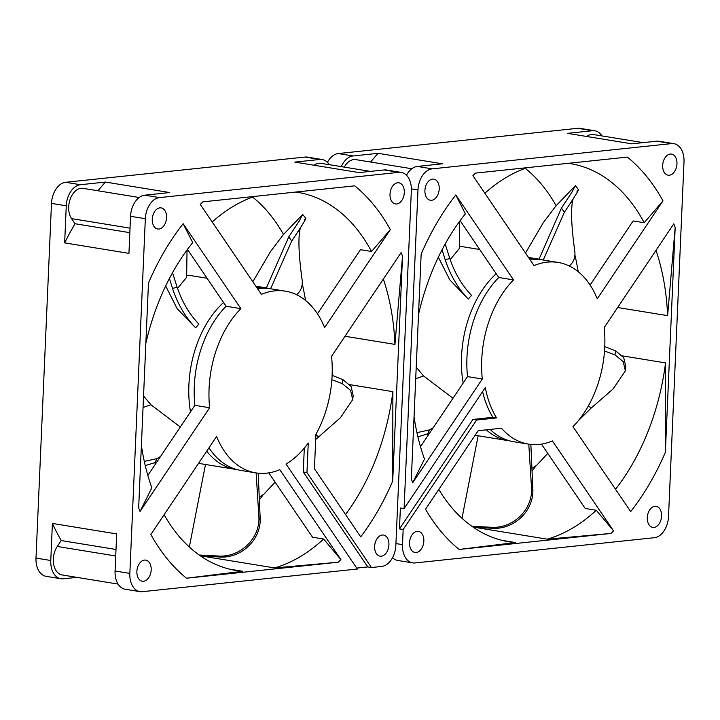 <?xml version="1.0" encoding="UTF-8"?>
<svg xmlns="http://www.w3.org/2000/svg" width="720" height="720" viewBox="0 0 720 720"><rect width="100%" height="100%" fill="white"/><g stroke="black" fill="none" stroke-linecap="round" stroke-linejoin="round"><path stroke-width="1.08" d="M240.885 308.655A92.043 60.624 99.3 0 0 209.079 388.512A92.043 60.624 99.3 0 0 209.637 407.745L140.058 511.47A221.4 145.836 -80.7 0 1 138.663 507.861L148.482 282.978A221.4 145.836 -80.7 0 1 183.141 223.704L240.885 308.655L226.107 306.252A92.043 60.624 99.3 0 0 194.301 386.1A92.043 60.624 99.3 0 0 194.859 405.333L147.834 475.425M158.949 229.041A10.701 7.047 -80.7 0 1 157.689 229.005A10.701 7.047 -80.7 0 1 152.262 219.204A10.701 7.047 -80.7 0 1 159.876 207.855A10.701 7.047 -80.7 0 1 161.127 207.891A10.701 7.047 -80.7 0 1 166.491 218.637A10.701 7.047 -80.7 0 1 158.949 229.041M143.568 581.265A10.701 7.047 -80.7 0 1 142.308 581.229A10.701 7.047 -80.7 0 1 136.881 571.428A10.701 7.047 -80.7 0 1 144.495 560.079A10.701 7.047 -80.7 0 1 145.755 560.115A10.701 7.047 -80.7 0 1 151.11 570.861A10.701 7.047 -80.7 0 1 143.568 581.265M396.693 203.967A10.701 7.047 -80.7 0 1 395.433 203.931A10.701 7.047 -80.7 0 1 390.006 194.13A10.701 7.047 -80.7 0 1 397.62 182.79A10.701 7.047 -80.7 0 1 398.88 182.817A10.701 7.047 -80.7 0 1 404.235 193.572A10.701 7.047 -80.7 0 1 396.693 203.967M381.312 556.191A10.701 7.047 -80.7 0 1 380.052 556.164A10.701 7.047 -80.7 0 1 374.625 546.354A10.701 7.047 -80.7 0 1 382.239 535.014A10.701 7.047 -80.7 0 1 383.499 535.05A10.701 7.047 -80.7 0 1 388.854 545.796A10.701 7.047 -80.7 0 1 381.312 556.191M314.037 165.24A17.415 11.466 -80.7 0 1 318.843 163.242A17.415 11.466 -80.7 0 1 320.886 163.305L370.467 171.387M357.372 569.016L286.029 464.049A89.559 58.986 99.3 0 0 308.25 443.034L306.954 472.599L371.484 567.531L381.69 566.451A19.899 13.113 99.3 0 0 395.856 545.346L411.345 190.656A19.899 13.113 99.3 0 0 401.238 172.413A19.899 13.113 99.3 0 0 398.898 172.35L159.489 197.595A19.899 13.113 99.3 0 0 145.332 218.709L129.843 573.39A19.899 13.113 99.3 0 0 139.941 591.633A19.899 13.113 99.3 0 0 142.29 591.696L357.372 569.016M390.339 229.599L324.603 327.573A92.043 60.624 99.3 0 0 285.399 291.177A92.043 60.624 99.3 0 0 261.396 294.354L200.268 204.417A221.4 145.836 -80.7 0 1 202.914 201.843L354.708 185.841A221.4 145.836 -80.7 0 1 390.339 229.599L371.547 251.487L360.468 249.678L317.448 313.803M392.706 481.077A221.4 145.836 -80.7 0 1 360.72 536.868L314.424 468.756L315.927 434.268A92.043 60.624 99.3 0 0 331.551 356.301L401.13 252.585A221.4 145.836 -80.7 0 1 402.525 256.185L392.706 481.077L392.886 391.662L349.722 384.624M216.585 436.482A92.043 60.624 99.3 0 0 255.78 472.869A92.043 60.624 99.3 0 0 266.616 473.157A92.043 60.624 99.3 0 0 279.792 469.692L340.92 559.629A221.4 145.836 -80.7 0 1 338.274 562.203L186.48 578.214A221.4 145.836 -80.7 0 1 150.849 534.456L216.585 436.482M371.484 567.531L367.785 566.928L356.742 568.089M76.869 577.368L63.216 578.808A19.899 13.113 -80.7 0 1 60.876 578.745A19.899 13.113 -80.7 0 1 50.778 560.502L52.398 523.431L116.685 533.916L115.065 570.987A19.899 13.113 99.3 0 0 125.163 589.221L139.941 591.633M130.554 216.297L128.934 253.368L64.647 242.883L66.267 205.812A19.899 13.113 -80.7 0 1 80.424 184.707L105.444 182.07L169.74 192.546L144.711 195.192A19.899 13.113 99.3 0 0 130.554 216.297L145.332 218.709M401.238 172.413L386.46 170.01A19.899 13.113 99.3 0 0 384.12 169.947L359.1 172.584L294.813 162.099L319.833 159.462A19.899 13.113 -80.7 0 1 322.173 159.525L307.395 157.113A19.899 13.113 99.3 0 0 305.055 157.05L65.646 182.295A19.899 13.113 99.3 0 0 51.489 203.409L36 558.099A19.899 13.113 99.3 0 0 46.098 576.333L60.876 578.745M367.785 566.928L303.264 471.996L306.954 472.599M303.264 471.996L304.308 448.119M183.141 223.704L192.708 242.604A191.547 126.171 99.3 0 0 145.845 343.314M141.39 445.527A191.547 126.171 99.3 0 0 151.839 487.791L140.058 511.47M209.637 407.745L194.859 405.333M187.47 249.408L226.107 306.252M285.399 291.177L270.621 288.774A92.043 60.624 99.3 0 0 257.598 288.765M371.547 251.487A191.547 126.171 99.3 0 0 297.72 192.366A191.547 126.171 99.3 0 0 295.686 192.06M345.528 514.521A191.547 126.171 99.3 0 0 392.886 391.662M344.997 336.258L394.947 344.394L402.525 256.185M208.962 447.84A92.043 60.624 99.3 0 0 241.002 470.457L255.78 472.869M164.097 514.719A191.547 126.171 99.3 0 0 236.079 570.474A191.547 126.171 99.3 0 0 242.73 571.284L186.48 578.214M202.662 556.191L274.635 567.927L338.274 562.203M242.73 571.284L229.509 569.133M268.803 472.869L312.543 537.219L323.622 539.028L340.92 559.629M118.08 584.082L62.163 574.965A17.415 11.466 -80.7 0 1 53.631 564.111A17.415 11.466 -80.7 0 1 57.267 546.462L61.227 540.549A244.287 160.911 -80.7 0 1 52.398 523.431M61.227 540.549L116.01 549.477M64.647 242.883A244.287 160.911 -80.7 0 1 75.06 223.74L71.577 218.619A17.415 11.466 -80.7 0 1 69.876 200.088A17.415 11.466 -80.7 0 1 81.099 188.316A17.415 11.466 -80.7 0 1 83.142 188.37L139.176 197.505M97.965 190.791A244.287 160.911 -80.7 0 1 105.444 182.07M129.834 232.668L75.06 223.74M322.173 159.525A19.899 13.113 -80.7 0 1 329.265 164.664M212.202 221.976A191.547 126.171 -80.7 0 1 254.457 196.407M383.355 279.072A191.547 126.171 -80.7 0 1 394.947 344.394M305.523 300.438A191.547 126.171 99.3 0 0 302.283 283.941M283.482 234.441A191.547 126.171 99.3 0 0 252.576 197.082M323.622 539.028A191.547 126.171 -80.7 0 1 274.635 567.927M260.136 498.978A191.547 126.171 99.3 0 0 262.935 495.072M404.082 508.617L485.298 387.558A89.559 58.986 99.3 0 0 496.566 417.924L476.613 420.03L403.164 529.515L402.507 544.644A19.899 13.113 99.3 0 0 412.605 562.887A19.899 13.113 99.3 0 0 414.945 562.95L654.354 537.705A19.899 13.113 99.3 0 0 668.511 516.591L684 161.901A19.899 13.113 99.3 0 0 673.902 143.667A19.899 13.113 99.3 0 0 671.562 143.604L432.153 168.849A19.899 13.113 99.3 0 0 417.987 189.954L404.082 508.617L400.383 508.014L399.474 528.912L472.923 419.427L476.613 420.03M475.569 173.097L627.363 157.086A221.4 145.836 -80.7 0 1 662.994 200.844L597.267 298.818A92.043 60.624 99.3 0 0 558.063 262.431A92.043 60.624 99.3 0 0 534.06 265.599L472.923 175.662A221.4 145.836 -80.7 0 1 475.569 173.097M630.702 511.596L572.958 426.636A92.043 60.624 99.3 0 0 604.206 327.555L673.794 223.83A221.4 145.836 -80.7 0 1 675.18 227.439L665.361 452.322A221.4 145.836 -80.7 0 1 630.702 511.596M459.135 549.459A221.4 145.836 -80.7 0 1 425.511 509.229L478.215 430.677L501.489 428.229A92.043 60.624 99.3 0 0 528.444 444.114A92.043 60.624 99.3 0 0 552.447 440.946L613.575 530.883A221.4 145.836 -80.7 0 1 610.938 533.457L459.135 549.459L515.394 542.538L502.173 540.378M513.54 279.909A92.043 60.624 99.3 0 0 481.734 359.757A92.043 60.624 99.3 0 0 482.301 378.999L412.713 482.715A221.4 145.836 -80.7 0 1 411.327 479.115L421.146 254.223A221.4 145.836 -80.7 0 1 455.805 194.958L513.54 279.909L498.762 277.497A92.043 60.624 99.3 0 0 466.956 357.354A92.043 60.624 99.3 0 0 467.523 376.587L482.301 378.999M662.67 165.384A10.701 7.047 -80.7 0 1 671.535 154.071A10.701 7.047 -80.7 0 1 676.962 163.872A10.701 7.047 -80.7 0 1 668.097 175.185A10.701 7.047 -80.7 0 1 662.67 165.384M424.917 190.449A10.701 7.047 -80.7 0 1 433.791 179.136A10.701 7.047 -80.7 0 1 439.218 188.946A10.701 7.047 -80.7 0 1 430.344 200.25A10.701 7.047 -80.7 0 1 424.917 190.449M647.289 517.608A10.701 7.047 -80.7 0 1 656.154 506.295A10.701 7.047 -80.7 0 1 661.581 516.096A10.701 7.047 -80.7 0 1 652.716 527.409A10.701 7.047 -80.7 0 1 647.289 517.608M409.545 542.673A10.701 7.047 -80.7 0 1 418.41 531.36A10.701 7.047 -80.7 0 1 423.837 541.17A10.701 7.047 -80.7 0 1 414.972 552.483A10.701 7.047 -80.7 0 1 409.545 542.673M482.58 391.599A89.559 58.986 99.3 0 0 492.876 417.321L496.566 417.924M403.164 529.515L399.474 528.912M341.307 166.626A19.899 13.113 -80.7 0 1 353.088 155.961L378.108 153.315L442.395 163.8L417.375 166.437A19.899 13.113 99.3 0 0 406.494 175.239M673.902 143.667L659.124 141.255A19.899 13.113 99.3 0 0 656.784 141.192L631.755 143.829L567.468 133.353L592.497 130.716A19.899 13.113 -80.7 0 1 594.837 130.779A19.899 13.113 -80.7 0 1 601.92 135.918M594.837 130.779L580.059 128.367A19.899 13.113 99.3 0 0 577.71 128.304L338.31 153.549A19.899 13.113 99.3 0 0 327.429 162.342M392.571 557.658A19.899 13.113 99.3 0 0 397.827 560.475L412.605 562.887M472.923 419.427L492.876 417.321M662.994 200.844L644.211 222.732A191.547 126.171 99.3 0 0 570.375 163.62A191.547 126.171 99.3 0 0 568.341 163.314M558.063 262.431L543.285 260.019A92.043 60.624 99.3 0 0 530.262 260.019M644.211 222.732L633.123 220.932L590.103 285.057M615.519 489.258A191.547 126.171 99.3 0 0 665.541 362.907L665.361 452.322M617.661 307.503L667.611 315.648L675.18 227.439M665.541 362.907L622.377 355.869M438.786 489.447A191.547 126.171 99.3 0 0 508.734 541.728A191.547 126.171 99.3 0 0 515.394 542.538M475.326 527.436L547.29 539.172L610.938 533.457M541.467 444.123L585.198 508.464L596.286 510.273L613.575 530.883M490.122 429.426A92.043 60.624 99.3 0 0 513.666 441.711L528.444 444.114M455.805 194.958L465.363 213.858A191.547 126.171 99.3 0 0 418.509 314.559M460.125 220.653L498.762 277.497M414.045 416.781A191.547 126.171 -80.7 0 0 424.494 459.045L412.713 482.715M467.523 376.587L420.498 446.679M344.313 167.121A17.415 11.466 -80.7 0 1 355.806 159.624L411.831 168.75M370.629 162.036A244.287 160.911 -80.7 0 1 378.108 153.315M586.701 136.485A17.415 11.466 -80.7 0 1 593.55 134.55L643.131 142.632M656.019 250.326A191.547 126.171 -80.7 0 1 667.611 315.648M578.187 271.683A191.547 126.171 99.3 0 0 574.938 255.195M556.137 205.695A191.547 126.171 99.3 0 0 525.231 168.327M527.121 167.661A191.547 126.171 99.3 0 0 484.857 193.221M596.286 510.273A191.547 126.171 -80.7 0 1 547.29 539.172M532.8 470.232A191.547 126.171 99.3 0 0 535.59 466.326M529.236 258.507A92.043 60.624 -80.7 0 1 537.876 258.975A92.043 60.624 -80.7 0 1 541.764 259.803M479.727 249.489L463.986 246.924A92.043 60.624 99.3 0 0 459.306 246.438M509.778 440.874A92.043 60.624 -80.7 0 1 508.257 440.658A92.043 60.624 -80.7 0 1 486.288 429.831M463.149 383.094A92.043 60.624 -80.7 0 1 496.197 273.726M416.205 367.227L423.576 375.975L452.97 398.268M468.279 299.061C458.037 288.459 450.333 275.319 445.149 259.65L449.829 258.588C454.752 273.123 461.988 285.372 471.528 295.353L468.279 299.061L449.802 279.882L438.345 257.202M459.693 221.247L459.288 248.553L450.189 259.704M543.249 260.019L564.39 212.238C576.639 193.878 580.806 186.822 576.9 191.088M573.075 199.071L572.517 201.483C570.744 211.122 571.554 228.069 574.929 252.315C575.199 257.913 573.408 262.377 569.556 265.698L569.187 265.95M539.028 259.173L561.438 208.098L571.887 192.267L575.352 185.706L555.93 205.938L543.15 222.876L525.501 253.017M604.521 350.982L614.943 354.888L623.214 361.611L625.356 370.89L613.071 388.98L591.021 408.204L578.043 421.029M547.767 453.384L536.733 465.264L532.71 467.892M604.773 346.59L615.663 350.919L623.736 357.678L625.824 366.822L625.356 370.89M528.795 444.177L531.612 489.402C531.981 510.543 512.388 528.696 491.4 527.292L471.861 526.266M530.865 444.438L532.89 490.743C532.971 511.713 513.549 529.605 492.705 528.273L473.346 527.301M561.438 208.098L564.39 212.238M615.663 350.919L614.943 354.888M532.89 490.743L531.612 489.402M491.4 527.292L492.705 528.273M433.197 427.752L429.57 429.885L416.952 432.657M429.516 433.233L417.906 436.869M449.829 258.588L445.185 243.972M445.149 259.65L442.071 249.759M427.5 434.331L429.57 429.885M256.572 287.253A92.043 60.624 -80.7 0 1 265.221 287.721A92.043 60.624 -80.7 0 1 269.1 288.558M207.072 278.244L191.322 275.679A92.043 60.624 99.3 0 0 186.651 275.193M237.123 469.629A92.043 60.624 -80.7 0 1 235.602 469.404A92.043 60.624 -80.7 0 1 206.721 451.179M190.494 411.849A92.043 60.624 -80.7 0 1 223.542 302.472M143.55 395.973L150.912 404.73L180.315 427.023M195.615 327.807C185.382 317.214 177.669 304.074 172.494 288.396L177.165 287.334C182.097 301.869 189.324 314.127 198.864 324.108L195.615 327.807L177.138 308.637L165.69 285.948M187.038 249.993L186.624 277.299L177.534 288.45M270.594 288.765L291.735 240.984C303.984 222.624 308.151 215.577 304.245 219.843M300.411 227.817L299.853 230.238C298.089 239.877 298.89 256.824 302.274 281.061C302.535 286.668 300.744 291.132 296.901 294.444L296.532 294.705M266.364 287.928L288.783 236.844L299.232 221.022L302.697 214.461L283.275 234.693L270.486 251.622L252.846 281.763M331.857 379.728L342.279 383.643L350.559 390.366L352.701 399.636L340.416 417.735L315.702 439.497M275.103 482.139L264.078 494.01L260.046 496.638M332.118 375.345L343.008 379.674L351.072 386.424L353.169 395.577L352.701 399.636M256.131 472.923L258.957 518.157C259.326 539.289 239.724 557.451 218.745 556.038L199.206 555.021M258.201 473.184L260.226 519.498C260.316 540.468 240.894 558.36 220.041 557.019L200.691 556.056M288.783 236.844L291.735 240.984M343.008 379.674L342.279 383.643M260.226 519.498L258.957 518.157M218.745 556.038L220.041 557.019M160.533 456.498L156.906 458.631L144.288 461.412M156.852 461.988L145.251 465.615M177.165 287.334L172.53 272.727M172.494 288.396L169.407 278.505M154.845 463.086L156.906 458.631M129.843 573.39L115.065 570.987M66.267 205.812L51.489 203.409M36 558.099L50.778 560.502M159.489 197.595L144.711 195.192M398.898 172.35L384.12 169.947M319.833 159.462L305.055 157.05M65.646 182.295L80.424 184.707M115.722 555.984L57.267 546.462M71.577 218.619L130.032 228.141M395.928 543.573L402.507 544.644M417.987 189.954L411.363 188.874M432.153 168.849L417.375 166.437M671.562 143.604L656.784 141.192M592.497 130.716L577.71 128.304M338.31 153.549L353.088 155.961M572.517 201.483L570.069 203.679M591.021 408.204L588.528 405.63M461.988 518.274L478.152 435.753M415.71 378.729L423.576 375.975M299.853 230.238L297.405 232.425M318.357 436.95L315.927 434.43M189.333 547.02L205.488 464.499M143.046 407.484L150.912 404.73M537.876 258.975L528.507 257.445M508.257 440.658L475.137 435.258M575.352 185.706L578.493 189.531M265.221 287.721L255.852 286.191M235.602 469.404L198.54 463.365M302.697 214.461L305.829 218.286"/></g></svg>
